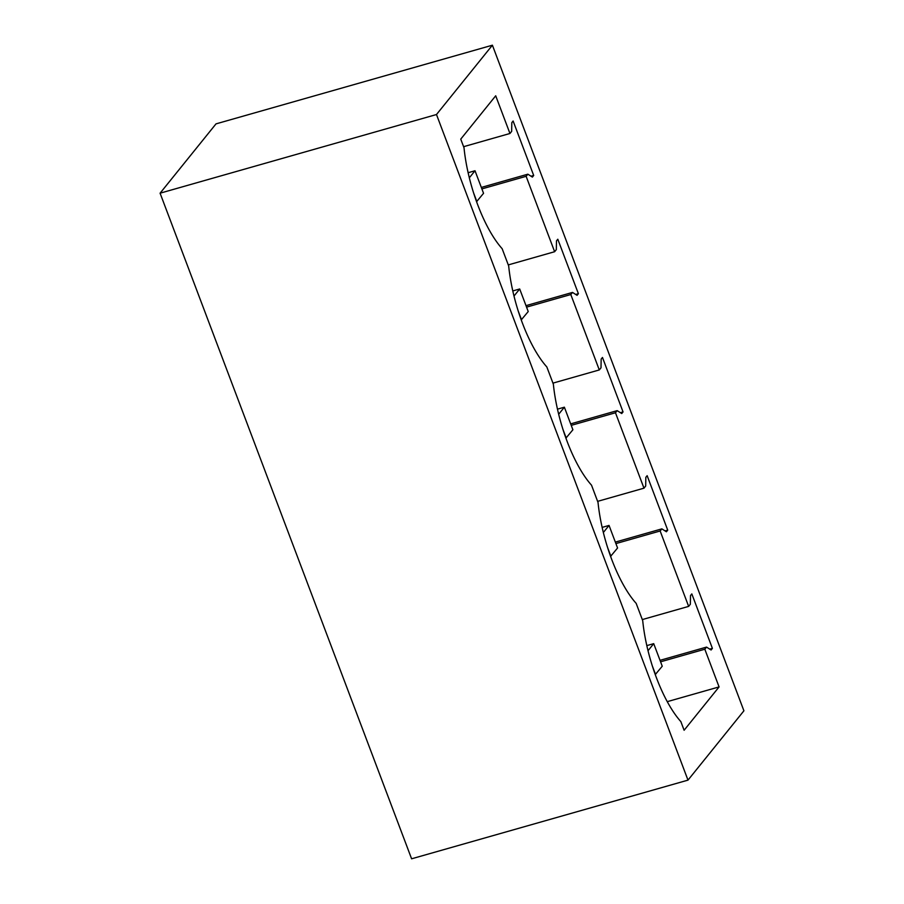 <?xml version="1.0" encoding="UTF-8"?>
<svg xmlns="http://www.w3.org/2000/svg" width="904" height="904" viewBox="0 0 904 904"><rect width="100%" height="100%" fill="white"/><g stroke="black" fill="none" stroke-linecap="round" stroke-linejoin="round"><path stroke-width="1.36" d="M492.397 45.2L216.011 123.871L160.087 193.196L436.485 114.525L492.397 45.2L743.913 710.804L687.989 780.129L436.485 114.525M687.989 780.129L411.602 858.8L160.087 193.196M554.627 251.719L526.128 176.314L527.846 174.189L532.388 177.094L533.699 175.466L513.122 121.012L511.811 122.639L511.664 131.374L509.946 133.487L495.708 95.79L460.746 139.126L464.012 147.759A84.208 29.075 74.1 0 0 502.161 248.713L508.681 265.979A84.208 29.075 74.1 0 0 546.83 366.945L553.361 384.2A84.208 29.075 74.1 0 0 591.51 485.165L598.03 502.432A84.208 29.075 74.1 0 0 636.179 603.386L642.71 620.652A84.208 29.075 74.1 0 0 680.859 721.618L684.113 730.251L719.075 686.916L704.826 649.219L706.532 647.094L711.086 649.999L712.397 648.371L691.82 593.905L690.509 595.544L690.351 604.267L688.645 606.392L660.146 530.987L661.864 528.863L666.406 531.778L667.728 530.139L647.151 475.685L645.829 477.312L645.682 486.047L643.976 488.171L615.477 412.766L617.183 410.642L621.737 413.546L623.048 411.919L602.471 357.464L601.16 359.091L601.002 367.815L599.295 369.939L585.046 332.243L570.808 294.534L572.514 292.421L577.057 295.325L578.379 293.687L557.802 239.232L556.48 240.859L556.333 249.594L554.627 251.719L508.285 264.906M712.397 648.371L709.719 649.129M526.128 176.314L481.877 188.902M509.946 133.487L463.605 146.685M719.075 686.916L667.254 701.662M704.826 649.219L660.575 661.807M688.645 606.392L642.303 619.579M660.146 530.987L615.906 543.587M643.976 488.171L597.623 501.358M615.477 412.766L571.226 425.355M599.295 369.939L552.954 383.126M570.808 294.534L526.557 307.134M706.532 647.094L660.022 660.338M533.699 175.466L531.032 176.223M527.846 174.189L481.323 187.433M661.864 528.863L615.341 542.106M667.728 530.139L665.05 530.908M617.183 410.642L570.673 423.886M623.048 411.919L620.37 412.676M572.514 292.421L526.004 305.654M578.379 293.687L575.701 294.455M646.823 645.614L653.716 643.648L648.021 650.71M655.264 674.587L662.248 666.225L653.716 643.648M655.569 674.508L652.281 665.796M602.143 527.394L609.047 525.427L603.352 532.49M610.584 556.367L617.568 548.005L609.047 525.427M610.901 556.276L607.601 547.575M557.474 409.162L564.367 407.195L558.672 414.258M565.915 438.146L572.899 429.773L564.367 407.195M566.22 438.056L562.932 429.343M512.794 290.941L519.698 288.975L514.003 296.037M521.235 319.914L528.23 311.552L519.698 288.975M521.551 319.824L518.263 311.123M468.125 172.709L475.018 170.754L469.323 177.805M476.566 201.694L483.55 193.32L475.018 170.754M476.871 201.603L473.583 192.891"/></g></svg>
